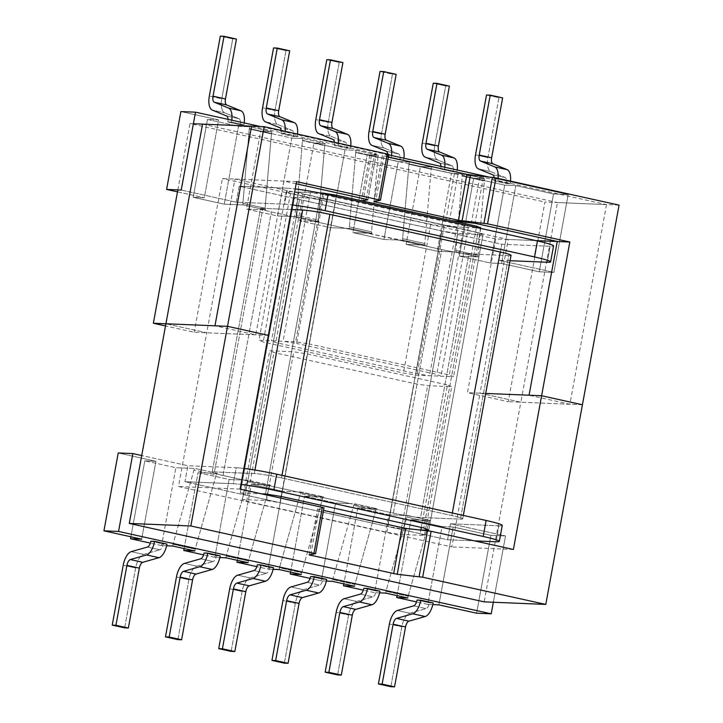 <?xml version="1.0" encoding="UTF-8"?>
<svg xmlns="http://www.w3.org/2000/svg" width="723" height="723" viewBox="0 0 723 723"><rect width="100%" height="100%" fill="white"/><g stroke="black" fill="none" stroke-linecap="round" stroke-linejoin="round"><path stroke-width="0.54" stroke-dasharray="3.62 2.71" d="M493.999 180.786L506.425 183.534L510.131 183.687L497.704 180.94L493.999 180.786A6.109 2.747 -77.5 0 0 494.161 177.551A6.109 2.747 -77.5 0 1 493.999 180.786L506.425 183.534A6.109 2.747 -77.5 0 0 505.169 177.524L490.872 171.649A14.243 6.408 102.5 0 1 487.944 157.623L498.933 97.722L502.639 97.876L498.933 97.722L486.516 94.984L498.933 97.722L487.944 157.623A14.243 6.408 102.5 0 0 490.872 171.649L505.169 177.524A6.109 2.747 -77.5 0 1 506.425 183.534L510.131 183.687A14.243 6.408 -77.5 0 0 510.492 181.121A14.243 6.408 -77.5 0 1 510.131 183.687L497.704 180.94A14.243 6.408 -77.5 0 0 498.066 178.373A14.243 6.408 -77.5 0 1 497.704 180.94L493.999 180.786M456.891 171.92L444.473 169.173L440.768 169.019L453.185 171.767L456.891 171.92A14.243 6.408 -77.5 0 0 457.18 170.004A14.243 6.408 -77.5 0 1 456.891 171.92L444.473 169.173A14.243 6.408 -77.5 0 0 444.762 167.257A14.243 6.408 -77.5 0 1 444.473 169.173L440.768 169.019A6.109 2.747 -77.5 0 0 440.967 166.426A6.109 2.747 -77.5 0 1 440.768 169.019L453.185 171.767A6.109 2.747 -77.5 0 0 451.929 165.757L437.632 159.882A14.243 6.408 102.5 0 1 434.704 145.856L445.693 85.965L449.399 86.109L445.693 85.965L433.276 83.217L445.693 85.965L434.704 145.856A14.243 6.408 102.5 0 0 437.632 159.882L451.929 165.757A6.109 2.747 -77.5 0 1 453.185 171.767L456.891 171.92M403.651 160.154L391.233 157.406L387.528 157.252L399.946 160L403.651 160.154A14.243 6.408 -77.5 0 0 403.94 158.238A14.243 6.408 -77.5 0 1 403.651 160.154L391.233 157.406A14.243 6.408 -77.5 0 0 391.523 155.499A14.243 6.408 -77.5 0 1 391.233 157.406L387.528 157.252A6.109 2.747 -77.5 0 0 387.682 153.981A6.109 2.747 -77.5 0 1 387.528 157.252L399.946 160A6.109 2.747 -77.5 0 0 398.689 153.99L384.401 148.116A14.243 6.408 102.5 0 1 381.464 134.089L392.462 74.198L396.168 74.352L392.462 74.198L380.036 71.45L392.462 74.198L381.464 134.089A14.243 6.408 102.5 0 0 384.401 148.116L398.689 153.99A6.109 2.747 -77.5 0 1 399.946 160L403.651 160.154M281.048 133.728L284.754 133.882L297.18 136.62L293.475 136.466L281.048 133.728A6.109 2.747 -77.5 0 0 281.202 130.438A6.109 2.747 -77.5 0 1 281.048 133.728L284.754 133.882A14.243 6.408 -77.5 0 0 285.115 131.306A14.243 6.408 -77.5 0 1 284.754 133.882L297.18 136.62A14.243 6.408 -77.5 0 0 297.542 134.053A14.243 6.408 -77.5 0 1 297.18 136.62L293.475 136.466A6.109 2.747 -77.5 0 0 292.219 130.456L277.921 124.582A14.243 6.408 102.5 0 1 274.993 110.556L285.983 50.664L273.565 47.917L285.983 50.664L289.688 50.818L285.983 50.664L274.993 110.556L262.566 107.808L274.993 110.556A14.243 6.408 102.5 0 0 277.921 124.582L265.504 121.844L277.921 124.582L292.219 130.456L279.792 127.709L292.219 130.456A6.109 2.747 -77.5 0 1 293.475 136.466L281.048 133.728M378.301 155.201L356.123 150.303L345.007 149.842L313.954 142.973L325.07 143.434L302.883 138.536L291.767 138.075L260.714 131.206L271.83 131.667L249.643 126.769L238.527 126.308L207.474 119.44L218.59 119.901L180.886 111.568L218.59 119.901L204.302 197.768L193.186 197.307L224.238 204.166L243.515 204.971A2.033 0.913 -77.5 0 1 243.443 204.961A2.033 0.913 -77.5 0 0 243.515 204.971L224.238 204.166L193.186 197.307L207.474 119.44L218.59 119.901L204.302 197.768L193.186 197.307L207.474 119.44L238.527 126.308L224.238 204.166L238.527 126.308L249.643 126.769L249.318 128.558A2.033 0.913 -77.5 0 0 249.263 128.965L242.901 203.344A2.033 0.913 -77.5 0 0 243.443 204.961L265.63 209.86A2.033 0.913 102.5 0 1 265.088 208.251L271.441 133.872A2.033 0.913 102.5 0 1 271.505 133.457L249.318 128.558A2.033 0.913 -77.5 0 0 249.263 128.965L242.901 203.344A2.033 0.913 -77.5 0 0 243.443 204.961L265.63 209.86A2.033 0.913 102.5 0 1 265.088 208.251L271.441 133.872A2.033 0.913 102.5 0 1 271.505 133.457L249.318 128.558L249.643 126.769L271.83 131.667L271.505 133.457L271.83 131.667L260.714 131.206L246.426 209.074L277.478 215.933L292.228 216.548L271.378 211.938A20.497 1.464 10.4 0 1 262.847 209.751L246.426 209.074L260.714 131.206L291.767 138.075L277.478 215.933L246.426 209.074L262.847 209.751A20.497 1.464 10.4 0 1 260.578 208.739A20.497 1.464 10.4 0 1 260.551 208.622A20.497 1.464 10.4 0 1 262.838 208.378L291.414 209.562L262.838 208.378A20.497 1.464 10.4 0 0 260.551 208.622L212.182 472.164A20.497 1.464 10.4 0 1 214.469 471.911L254.297 473.565A20.497 1.464 10.4 0 1 281.5 477.903L451.857 515.553A20.497 1.464 10.4 0 1 462.693 518.87A20.497 1.464 10.4 0 1 460.406 519.123L420.578 517.469A20.497 1.464 10.4 0 1 413.213 516.701A20.497 1.464 10.4 0 1 405.242 515.454A20.497 1.464 10.4 0 1 393.366 513.131L266.046 484.988L251.288 484.374L282.35 491.242L301.627 492.038A2.033 0.913 102.5 0 0 300.425 493.592L279.593 567.365A2.033 0.913 102.5 0 0 279.503 567.781A2.033 0.913 102.5 0 1 279.593 567.365L300.425 493.592A2.033 0.913 102.5 0 1 301.627 492.038L323.805 496.945A2.033 0.913 -77.5 0 0 322.612 498.49L301.78 572.273A2.033 0.913 -77.5 0 0 301.681 572.679L279.503 567.781L279.168 569.561L279.503 567.781L301.681 572.679L301.355 574.469L301.681 572.679A2.033 0.913 -77.5 0 1 301.78 572.273L279.593 567.365L301.78 572.273L322.612 498.49L300.425 493.592L322.612 498.49A2.033 0.913 -77.5 0 1 323.805 496.945L304.528 496.141L335.58 503.009L321.292 580.867L310.095 578.391L321.292 580.867L335.58 503.009L350.339 503.615L243.859 480.09L248.387 480.271A2.033 0.913 102.5 0 0 247.185 481.825L226.353 555.598A2.033 0.913 102.5 0 0 226.263 556.014A2.033 0.913 102.5 0 1 226.353 555.598L247.185 481.825A2.033 0.913 102.5 0 1 248.387 480.271L270.565 485.178A2.033 0.913 -77.5 0 0 269.372 486.724L247.185 481.825L269.372 486.724L248.54 560.506A2.033 0.913 -77.5 0 0 248.441 560.912L226.263 556.014L225.938 557.804L226.263 556.014L248.441 560.912L248.116 562.702L248.441 560.912A2.033 0.913 -77.5 0 1 248.54 560.506L269.372 486.724A2.033 0.913 -77.5 0 1 270.565 485.178L251.288 484.374L282.35 491.242L268.052 569.1L256.855 566.633L268.052 569.1L273.113 569.317L268.052 569.1L282.35 491.242L301.627 492.038L323.805 496.945L304.528 496.141L335.58 503.009L354.857 503.804A2.033 0.913 -77.5 0 0 353.664 505.35L332.833 579.132A2.033 0.913 -77.5 0 0 332.734 579.539L332.408 581.328L332.734 579.539A2.033 0.913 -77.5 0 1 332.833 579.132L353.664 505.35A2.033 0.913 -77.5 0 1 354.857 503.804L350.339 503.615L372.517 508.522L377.045 508.712L354.857 503.804L377.045 508.712A2.033 0.913 102.5 0 0 375.843 510.257L355.011 584.039L332.833 579.132L355.011 584.039A2.033 0.913 102.5 0 0 354.921 584.446A2.033 0.913 102.5 0 1 355.011 584.039L375.843 510.257A2.033 0.913 102.5 0 1 377.045 508.712L357.768 507.908L343.832 583.859L357.768 507.908L388.82 514.776L374.532 592.634L363.326 590.158L374.532 592.634L388.82 514.776L405.242 515.454A20.497 1.464 10.4 0 1 393.366 513.131L372.517 508.522L357.768 507.908L388.82 514.776L408.097 515.571A2.033 0.913 -77.5 0 0 406.904 517.117L386.073 590.899A2.033 0.913 -77.5 0 0 385.974 591.306L385.648 593.095L385.974 591.306A2.033 0.913 -77.5 0 1 386.073 590.899L406.904 517.117A2.033 0.913 -77.5 0 1 408.097 515.571L413.213 516.701A20.497 1.464 10.4 0 1 405.242 515.454L413.213 516.701A20.497 1.464 10.4 0 0 420.578 517.469L468.947 253.927A20.497 1.464 10.4 0 1 461.581 253.167L456.466 252.038A2.033 0.913 102.5 0 1 456.394 252.02A2.033 0.913 102.5 0 1 455.851 250.411L462.214 176.032A2.033 0.913 102.5 0 1 462.268 175.617L462.593 173.827L484.781 178.735L473.664 178.274L459.376 256.141L478.653 256.936L461.581 253.167A20.497 1.464 10.4 0 1 453.61 251.911L437.189 251.233L406.136 244.374L420.885 244.98L271.378 211.938A20.497 1.464 10.4 0 1 262.847 209.751A20.497 1.464 10.4 0 1 260.578 208.739A20.497 1.464 10.4 0 1 260.551 208.622L212.182 472.164A20.497 1.464 10.4 0 1 214.469 471.911L254.297 473.565A20.497 1.464 10.4 0 1 281.5 477.903L451.857 515.553A20.497 1.464 10.4 0 1 462.693 518.87A20.497 1.464 10.4 0 1 460.406 519.123L420.578 517.469L468.947 253.927A20.497 1.464 10.4 0 1 461.581 253.167L453.61 251.911A20.497 1.464 10.4 0 1 441.735 249.589L398.707 240.081L383.949 239.467L352.896 232.607L367.185 154.74L378.301 155.201L377.975 156.99L355.788 152.083A2.033 0.913 -77.5 0 0 355.734 152.499L349.381 226.877A2.033 0.913 -77.5 0 0 349.923 228.495A2.033 0.913 -77.5 0 0 349.995 228.504L345.467 228.314L314.415 221.446L299.656 220.84L330.718 227.7L345.007 149.842L313.954 142.973L299.656 220.84L330.718 227.7L345.467 228.314L367.655 233.213L352.896 232.607L367.185 154.74L378.301 155.201L356.123 150.303L355.788 152.083A2.033 0.913 -77.5 0 0 355.734 152.499L349.381 226.877A2.033 0.913 -77.5 0 0 349.923 228.495A2.033 0.913 -77.5 0 0 349.995 228.504L330.718 227.7L345.007 149.842L356.123 150.303L355.788 152.083L377.975 156.99A2.033 0.913 102.5 0 0 377.921 157.406L371.559 231.785L349.381 226.877L371.559 231.785A2.033 0.913 102.5 0 0 372.101 233.393A2.033 0.913 102.5 0 1 371.559 231.785L377.921 157.406A2.033 0.913 102.5 0 1 377.975 156.99L378.301 155.201M568.179 194.541L488.161 176.855L568.179 194.541L553.89 272.399L539.25 271.794L501.545 263.461L490.429 263L459.376 256.141L478.653 256.936L461.581 253.167A20.497 1.464 10.4 0 1 453.61 251.911L437.189 251.233L406.136 244.374L425.413 245.169L403.226 240.271A2.033 0.913 102.5 0 1 403.154 240.262A2.033 0.913 102.5 0 1 402.612 238.644L408.974 164.266A2.033 0.913 102.5 0 1 409.028 163.85L409.363 162.06L431.541 166.968L420.425 166.507L406.136 244.374L420.425 166.507L451.477 173.366L462.593 173.827L484.781 178.735L484.446 180.524A2.033 0.913 -77.5 0 0 484.392 180.931L462.214 176.032A2.033 0.913 102.5 0 1 462.268 175.617L462.593 173.827L451.477 173.366L437.189 251.233L451.477 173.366L420.425 166.507L431.541 166.968L431.215 168.757A2.033 0.913 -77.5 0 0 431.161 169.164L424.799 243.543A2.033 0.913 -77.5 0 0 425.341 245.16A2.033 0.913 -77.5 0 0 425.413 245.169L367.655 233.213L352.896 232.607L383.949 239.467L398.246 161.6L409.363 162.06L431.541 166.968L431.215 168.757A2.033 0.913 -77.5 0 0 431.161 169.164L424.799 243.543A2.033 0.913 -77.5 0 0 425.341 245.16A2.033 0.913 -77.5 0 0 425.413 245.169L420.885 244.98L441.735 249.589A20.497 1.464 10.4 0 0 453.61 251.911L456.466 252.038A2.033 0.913 102.5 0 1 456.394 252.02A2.033 0.913 102.5 0 1 455.851 250.411L462.214 176.032L484.392 180.931L478.03 255.309A2.033 0.913 -77.5 0 0 478.572 256.927A2.033 0.913 -77.5 0 0 478.653 256.936A2.033 0.913 -77.5 0 1 478.572 256.927A2.033 0.913 -77.5 0 1 478.03 255.309L484.392 180.931A2.033 0.913 -77.5 0 1 484.446 180.524L462.268 175.617L484.446 180.524L484.781 178.735L473.664 178.274L459.376 256.141L490.429 263L504.717 185.133L515.833 185.594L553.547 193.936L568.179 194.541L553.89 272.399L539.25 271.794L501.545 263.461L490.429 263L504.717 185.133L473.664 178.274L504.717 185.133L515.833 185.594L501.545 263.461L515.833 185.594L553.547 193.936L539.25 271.794L553.547 193.936L568.179 194.541M388.775 154.885L260.407 126.516L388.775 154.885M398.246 161.6L367.185 154.74L398.246 161.6L409.363 162.06L409.028 163.85A2.033 0.913 102.5 0 0 408.974 164.266L402.612 238.644A2.033 0.913 102.5 0 0 403.154 240.262L425.341 245.16L403.154 240.262A2.033 0.913 102.5 0 0 403.226 240.271L383.949 239.467L398.246 161.6M227.817 121.961L231.523 122.115L243.94 124.853L240.235 124.699L227.817 121.961A6.109 2.747 -77.5 0 0 228.016 119.358A6.109 2.747 -77.5 0 1 227.817 121.961L231.523 122.115A14.243 6.408 -77.5 0 0 231.812 120.199A14.243 6.408 -77.5 0 1 231.523 122.115L243.94 124.853A14.243 6.408 -77.5 0 0 244.229 122.946A14.243 6.408 -77.5 0 1 243.94 124.853L240.235 124.699A6.109 2.747 -77.5 0 0 238.979 118.689L224.681 112.815A14.243 6.408 102.5 0 1 221.753 98.789L232.743 38.897L220.325 36.15L232.743 38.897L236.448 39.051L232.743 38.897L221.753 98.789L209.336 96.042L221.753 98.789A14.243 6.408 102.5 0 0 224.681 112.815L212.264 110.077L224.681 112.815L238.979 118.689L226.561 115.942L238.979 118.689A6.109 2.747 -77.5 0 1 240.235 124.699L227.817 121.961M334.288 145.495L337.993 145.648L350.42 148.387L346.715 148.233L334.288 145.495A6.109 2.747 -77.5 0 0 334.442 142.205A6.109 2.747 -77.5 0 1 334.288 145.495L337.993 145.648A14.243 6.408 -77.5 0 0 338.355 143.073A14.243 6.408 -77.5 0 1 337.993 145.648L350.42 148.387A14.243 6.408 -77.5 0 0 350.782 145.82A14.243 6.408 -77.5 0 1 350.42 148.387L346.715 148.233A6.109 2.747 -77.5 0 0 345.458 142.223L331.161 136.349A14.243 6.408 102.5 0 1 328.233 122.323L339.223 62.431L326.796 59.684L339.223 62.431L342.928 62.585L339.223 62.431L328.233 122.323L315.806 119.575L328.233 122.323A14.243 6.408 102.5 0 0 331.161 136.349L318.735 133.601L331.161 136.349L345.458 142.223L333.032 139.476L345.458 142.223A6.109 2.747 -77.5 0 1 346.715 148.233L334.288 145.495M284.591 204.202A30.529 2.178 10.4 0 1 292.264 204.907A30.529 2.178 10.4 0 0 284.591 204.202L287.519 188.233A30.529 2.178 -169.6 0 1 295.192 188.938A30.529 2.178 -169.6 0 0 287.519 188.233L239.168 186.227L236.24 202.196L284.591 204.202L287.519 188.233L239.168 186.227L501.807 244.275L550.158 246.281A30.529 2.178 -169.6 0 0 553.565 245.901A30.529 2.178 -169.6 0 1 550.158 246.281L501.807 244.275L498.879 260.244L553.89 272.399L498.879 260.244L501.807 244.275L239.168 186.227L236.24 202.196L284.591 204.202M508.775 255.581L468.947 253.927L508.775 255.581A20.497 1.464 10.4 0 0 511.062 255.327A20.497 1.464 10.4 0 1 508.775 255.581L460.406 519.123L508.775 255.581M510.077 260.705L498.879 260.244L510.077 260.705M181.229 190.041L236.24 202.196L181.229 190.041M177.478 191.839L204.302 197.768L177.478 191.839M477.993 232.49L482.982 234.568L457.749 233.52L441.87 230.989L299.476 199.521L294.487 197.442L319.72 198.491L335.599 201.021L477.993 232.49L482.982 234.568L457.749 233.52L441.87 230.989L299.476 199.521L294.487 197.442L319.72 198.491L335.599 201.021L477.993 232.49L423.768 527.971L477.993 232.49M498.861 525.784A30.529 2.178 -169.6 0 0 502.259 525.413A30.529 2.178 -169.6 0 1 498.861 525.784L495.924 541.762L498.861 525.784L450.51 523.786L498.861 525.784M217.334 473.411L214.478 473.294A20.497 1.464 10.4 0 1 212.21 472.282A20.497 1.464 10.4 0 1 212.182 472.164A20.497 1.464 10.4 0 0 212.21 472.282L195.147 468.504L175.87 467.709L195.147 468.504A2.033 0.913 102.5 0 0 193.954 470.058L173.122 543.832A2.033 0.913 102.5 0 0 173.023 544.247A2.033 0.913 102.5 0 1 173.122 543.832L193.954 470.058A2.033 0.913 102.5 0 1 195.147 468.504L217.334 473.411A2.033 0.913 -77.5 0 0 216.132 474.957L193.954 470.058L216.132 474.957L195.3 548.739A2.033 0.913 -77.5 0 0 195.21 549.146L173.023 544.247L172.698 546.037L173.023 544.247L195.21 549.146L194.876 550.935L195.21 549.146A2.033 0.913 -77.5 0 1 195.3 548.739L216.132 474.957A2.033 0.913 -77.5 0 1 217.334 473.411L198.057 472.607L229.11 479.476L243.859 480.09L223.009 475.481A20.497 1.464 10.4 0 1 214.478 473.294A20.497 1.464 10.4 0 1 212.21 472.282L217.334 473.411M243.895 468.45A30.529 2.178 -169.6 0 0 236.222 467.745L187.872 465.739L184.934 481.708L447.573 539.756L450.51 523.786L505.522 535.942L450.51 523.786L447.573 539.756L474.46 540.867L447.573 539.756L184.934 481.708L233.285 483.714L184.934 481.708L187.872 465.739L141.726 455.535L187.872 465.739L236.222 467.745L233.285 483.714A30.529 2.178 -169.6 0 1 240.967 484.419A30.529 2.178 -169.6 0 0 233.285 483.714L236.222 467.745A30.529 2.178 -169.6 0 1 243.895 468.45M379.946 591.188L376.24 591.034L363.814 588.287L376.24 591.034A6.109 2.747 -77.5 0 1 372.806 596.855A6.109 2.747 -77.5 0 0 376.24 591.034L379.946 591.188M326.353 581.084L321.292 580.867L326.353 581.084M379.593 592.851L374.532 592.634L379.593 592.851M427.772 604.401L416.565 601.925L427.772 604.401L442.06 526.543L453.176 527.004L442.06 526.543L411.007 519.674L430.284 520.479L413.213 516.701L430.284 520.479A2.033 0.913 102.5 0 0 429.082 522.024L408.251 595.797L386.073 590.899L408.251 595.797A2.033 0.913 102.5 0 0 408.161 596.213A2.033 0.913 102.5 0 1 408.251 595.797L429.082 522.024A2.033 0.913 102.5 0 1 430.284 520.479L411.007 519.674L442.06 526.543L427.772 604.401L432.833 604.609L427.772 604.401M161.581 545.576L150.384 543.1L161.581 545.576L166.642 545.784L161.581 545.576L175.87 467.709L144.817 460.849L175.87 467.709L161.581 545.576M214.821 557.343L203.615 554.866L214.821 557.343L219.882 557.55L214.821 557.343L229.11 479.476L248.387 480.271L270.565 485.178L266.046 484.988L223.009 475.481A20.497 1.464 10.4 0 1 214.478 473.294L198.057 472.607L229.11 479.476L214.821 557.343M150.863 541.229L163.29 543.967L166.995 544.121L163.29 543.967A6.109 2.747 -77.5 0 1 159.864 549.787A6.109 2.747 -77.5 0 0 163.29 543.967L150.863 541.229M204.103 552.987L216.52 555.734L220.226 555.888L216.52 555.734A6.109 2.747 -77.5 0 1 213.095 561.554A6.109 2.747 -77.5 0 0 216.52 555.734L204.103 552.987M257.343 564.753L269.76 567.501L273.466 567.654L269.76 567.501A6.109 2.747 -77.5 0 1 266.335 573.321A6.109 2.747 -77.5 0 0 269.76 567.501L257.343 564.753M326.706 579.421L323 579.268L310.574 576.52L323 579.268A6.109 2.747 -77.5 0 1 319.575 585.088A6.109 2.747 -77.5 0 0 323 579.268L326.706 579.421M433.176 602.955L429.471 602.801L417.054 600.054L429.471 602.801A6.109 2.747 -77.5 0 1 426.046 608.621A6.109 2.747 -77.5 0 0 429.471 602.801L433.176 602.955M130.881 536.791L144.817 460.849L155.933 461.31L144.817 460.849L130.881 536.791M493.348 602.241L505.522 535.942L490.881 535.336L453.176 527.004L438.879 604.862L453.176 527.004L490.881 535.336L505.522 535.942L493.348 602.241M476.593 613.194L490.881 535.336L476.593 613.194M290.592 572.092L304.528 496.141L290.592 572.092M425.422 529.914L403.515 529.01L387.636 526.48L245.242 495.002L240.253 492.923L261.509 493.809L240.253 492.923L294.487 197.442L240.253 492.923L245.242 495.002L299.476 199.521L245.242 495.002L387.636 526.48L441.87 230.989L387.636 526.48L403.515 529.01L457.749 233.52L403.515 529.01L425.422 529.914M118.22 452.969L155.933 461.31L141.645 539.168L155.933 461.31L118.22 452.969M265.486 493.972L319.72 198.491L265.486 493.972M237.352 560.325L251.288 484.374L237.352 560.325M184.112 548.558L198.057 472.607L184.112 548.558M281.364 496.502L335.599 201.021L281.364 496.502M428.748 530.049L482.982 234.568L428.748 530.049M265.703 209.869A2.033 0.913 102.5 0 1 265.63 209.86A2.033 0.913 102.5 0 0 265.703 209.869L243.515 204.971L265.703 209.869L262.847 209.751L265.703 209.869M318.933 221.636A2.033 0.913 102.5 0 1 318.861 221.627A2.033 0.913 102.5 0 1 318.319 220.018L324.681 145.639A2.033 0.913 102.5 0 1 324.735 145.224L302.557 140.325A2.033 0.913 -77.5 0 0 302.503 140.732L296.141 215.111A2.033 0.913 -77.5 0 0 296.683 216.728A2.033 0.913 -77.5 0 0 296.755 216.737L277.478 215.933L291.767 138.075L302.883 138.536L302.557 140.325A2.033 0.913 -77.5 0 0 302.503 140.732L296.141 215.111A2.033 0.913 -77.5 0 0 296.683 216.728A2.033 0.913 -77.5 0 0 296.755 216.737L292.228 216.548L314.415 221.446L299.656 220.84L313.954 142.973L325.07 143.434L324.735 145.224L302.557 140.325L302.883 138.536L325.07 143.434L324.735 145.224A2.033 0.913 102.5 0 0 324.681 145.639L302.503 140.732L324.681 145.639L318.319 220.018L296.141 215.111L318.319 220.018A2.033 0.913 102.5 0 0 318.861 221.627A2.033 0.913 102.5 0 0 318.933 221.636L296.755 216.737L318.933 221.636L314.415 221.446L318.933 221.636M372.173 233.402A2.033 0.913 102.5 0 1 372.101 233.393A2.033 0.913 102.5 0 0 372.173 233.402L349.995 228.504L372.173 233.402L367.655 233.213L372.173 233.402M397.063 595.625L411.007 519.674L397.063 595.625M354.595 586.236L354.921 584.446L332.734 579.539L354.921 584.446L354.595 586.236M390.836 686.696L401.834 626.805A14.243 6.408 102.5 0 1 409.824 613.231L426.046 608.621L413.628 605.874L426.046 608.621L409.824 613.231L397.406 610.483L409.824 613.231A14.243 6.408 102.5 0 0 401.834 626.805L389.408 624.057L401.834 626.805L390.836 686.696M337.596 674.93L348.594 615.038A14.243 6.408 102.5 0 1 356.593 601.464L372.806 596.855L360.388 594.107L372.806 596.855L356.593 601.464L344.166 598.716L356.593 601.464A14.243 6.408 102.5 0 0 348.594 615.038L336.168 612.291L348.594 615.038L337.596 674.93M284.365 663.163L295.355 603.271A14.243 6.408 102.5 0 1 303.353 589.697L319.575 585.088L307.148 582.34L319.575 585.088L303.353 589.697L290.926 586.949L303.353 589.697A14.243 6.408 102.5 0 0 295.355 603.271L282.937 600.524L295.355 603.271L284.365 663.163M231.125 651.396L242.115 591.504A14.243 6.408 102.5 0 1 250.113 577.93L266.335 573.321L250.113 577.93A14.243 6.408 102.5 0 0 242.115 591.504L231.125 651.396M177.885 639.629L188.884 579.738A14.243 6.408 102.5 0 1 196.873 566.163L213.095 561.554L196.873 566.163A14.243 6.408 102.5 0 0 188.884 579.738L177.885 639.629M124.654 627.862L135.644 567.971A14.243 6.408 102.5 0 1 143.642 554.396L159.864 549.787L143.642 554.396A14.243 6.408 102.5 0 0 135.644 567.971L124.654 627.862M407.826 598.002L408.161 596.213L385.974 591.306L408.161 596.213L407.826 598.002M388.866 154.37L382.44 155.535L374.008 201.455M336.177 196.493L309.11 343.958L295.608 341.798L271.523 340.804L275.77 342.575L415.96 373.556L429.462 375.707L453.547 376.71L449.299 374.939L309.11 343.958M322.81 193.583L295.608 341.798M319.53 192.924L298.825 192.065L271.523 340.804M388.378 157.027L382.44 155.535M619.069 205.115L557.469 202.557L520.831 402.214L480.018 393.195L508.233 239.458L234.948 179.06L206.733 332.788L165.91 323.768L206.733 332.788L178.518 486.525L451.803 546.922L480.018 393.195L520.831 402.214L484.184 601.861M202.557 124.121L557.469 202.557M268.323 335.345L206.733 332.788L268.323 335.345M296.538 181.618L234.948 179.06M251.604 126.154L374.704 153.357L376.312 153.854L369.887 155.011L371.441 155.535L454.378 173.872L483.416 177.388L606.516 204.591L544.925 202.042L508.278 401.69L467.465 392.67L495.68 238.942L535.761 240.596L508.233 239.458M298.825 192.065L303.064 193.836L443.253 224.817L456.764 226.968L480.84 227.971M480.759 228.441L453.547 376.71M476.367 227.474L449.299 374.939M303.064 193.836L275.77 342.575M443.253 224.817L415.96 373.556M456.764 226.968L429.462 375.707M485.711 393.429L467.465 392.67M582.422 404.763L520.831 402.214L582.422 404.763M420.171 533.664L424.41 535.427L400.334 534.433L386.832 532.282L246.633 501.292L242.395 499.53L266.48 500.524L279.982 502.675L420.171 533.664L420.849 529.977M421.319 527.429L447.474 384.925L451.712 386.688L427.627 385.693L414.125 383.542L273.936 352.553L269.697 350.782L293.773 351.785L307.284 353.936L447.474 384.925M424.41 535.427L425.332 530.447M425.639 528.757L451.712 386.688M400.334 534.433L427.627 385.693M513.393 549.471L451.803 546.922M240.108 489.073L178.518 486.525M324.012 507.754L317.514 508.947L323.524 510.411M266.48 500.524L267.465 495.119M267.618 494.306L293.773 351.785M279.982 502.675L280.822 498.075M281.12 496.466L307.284 353.936M386.832 532.282L414.125 383.542M246.633 501.292L273.936 352.553M242.395 499.53L269.697 350.782M296.141 183.778L283.985 181.093L255.77 334.821L214.957 325.802M323.859 194.695L310.357 192.544L286.272 191.541L290.519 193.312L430.709 224.293L444.211 226.453L468.296 227.447L464.049 225.675L323.859 194.695L296.566 343.434L283.055 341.283L258.979 340.28L263.217 342.051L403.407 373.032L416.909 375.192L440.994 376.186L436.755 374.415L296.566 343.434M310.357 192.544L283.055 341.283M286.272 191.541L258.979 340.28M193.393 123.741L190.004 123.597L544.925 202.042M177.84 189.896L190.004 123.597M255.77 334.821L194.18 332.273L165.513 325.937M283.985 181.093L222.395 178.536L194.18 332.273M361.916 200.849L451.098 220.56M495.68 238.942L222.395 178.536M606.516 204.591L569.878 404.247L529.055 395.228M468.296 227.447L440.994 376.186M464.049 225.675L436.755 374.415M290.519 193.312L263.217 342.051M430.709 224.293L403.407 373.032M444.211 226.453L416.909 375.192M569.878 404.247L508.278 401.69M547.23 262.25L550.158 246.281L547.23 262.25M478.03 255.309L455.851 250.411L478.03 255.309M271.441 133.872L249.263 128.965L271.441 133.872M265.088 208.251L242.901 203.344L265.088 208.251M424.799 243.543L402.612 238.644L424.799 243.543M431.161 169.164L408.974 164.266L431.161 169.164M431.215 168.757L409.028 163.85L431.215 168.757M377.921 157.406L355.734 152.499L377.921 157.406M195.3 548.739L173.122 543.832L195.3 548.739M375.843 510.257L353.664 505.35L375.843 510.257M429.082 522.024L406.904 517.117L429.082 522.024M248.54 560.506L226.353 555.598L248.54 560.506M393.366 513.131L441.735 249.589L393.366 513.131M223.009 475.481L271.378 211.938L223.009 475.481M214.469 471.911L262.838 208.378L214.469 471.911M475.517 154.876L487.944 157.623L475.517 154.876M478.445 168.902L490.872 171.649L478.445 168.902M492.743 174.776L505.169 177.524L492.743 174.776M422.277 143.109L434.704 145.856L422.277 143.109M425.214 157.135L437.632 159.882L425.214 157.135M439.512 163.009L451.929 165.757L439.512 163.009M369.046 131.342L381.464 134.089L369.046 131.342M371.974 145.368L384.401 148.116L371.974 145.368M386.272 151.243L398.689 153.99L386.272 151.243M229.697 588.757L242.115 591.504L229.697 588.757M237.695 575.183L250.113 577.93L237.695 575.183M253.909 570.574L266.335 573.321L253.909 570.574M176.457 576.99L188.884 579.738L176.457 576.99M184.455 563.416L196.873 566.163L184.455 563.416M200.678 558.807L213.095 561.554L200.678 558.807M123.217 565.223L135.644 567.971L123.217 565.223M131.215 551.649L143.642 554.396L131.215 551.649M147.438 547.04L159.864 549.787L147.438 547.04M254.297 473.565L254.939 470.049L254.297 473.565M451.857 515.553L452.327 513.014L451.857 515.553M281.5 477.903L281.97 475.354L281.5 477.903M380.379 200.325L388.811 154.406M383.985 156.06L375.716 201.148M315.517 553.71L323.949 507.79M309.146 554.839L317.578 508.92M310.854 554.532L319.132 509.444M366.272 199.277L374.704 153.357M367.826 199.801L376.258 153.882M479.855 176.783L471.423 222.702M483.416 177.388L474.984 223.308M457.948 174.478L449.516 220.398M454.378 173.872L445.955 219.792M371.441 155.535L363.009 201.455M369.887 155.011L361.455 200.931M296.683 216.728L318.861 221.627L296.683 216.728M349.923 228.495L372.101 233.393L349.923 228.495M456.394 252.02L478.572 256.927L456.394 252.02M463.316 515.436L462.693 518.87L463.316 515.436M382.377 155.562L373.945 201.482M309.092 554.866L317.514 508.947M376.312 153.854L367.89 199.774M369.824 155.047L361.401 200.967"/><path stroke-width="1.08" d="M180.886 111.568L195.517 112.173L181.229 190.041L166.588 189.435L177.478 191.839L166.588 189.435L181.229 190.041L195.517 112.173L260.407 126.516L195.517 112.173L180.886 111.568L166.588 189.435L180.886 111.568M488.161 176.855L388.775 154.885L488.161 176.855M292.264 204.907A30.529 2.178 10.4 0 1 325.097 210.664L534.505 256.945A30.529 2.178 10.4 0 1 550.628 261.88A30.529 2.178 10.4 0 1 547.23 262.25L510.077 260.705L547.23 262.25A30.529 2.178 10.4 0 0 550.628 261.88A30.529 2.178 10.4 0 0 534.505 256.945L537.433 240.967L328.034 194.686A30.529 2.178 -169.6 0 0 295.192 188.938A30.529 2.178 -169.6 0 1 328.034 194.686L537.433 240.967A30.529 2.178 -169.6 0 1 553.565 245.901A30.529 2.178 -169.6 0 0 537.433 240.967L534.505 256.945L325.097 210.664L328.034 194.686L325.097 210.664A30.529 2.178 10.4 0 0 292.264 204.907M491.649 157.777L502.639 97.876L490.212 95.138L486.516 94.984L475.517 154.876L486.516 94.984L490.212 95.138L479.222 155.029L490.212 95.138L502.639 97.876L491.649 157.777L479.222 155.029A6.109 2.747 102.5 0 0 480.479 161.039A6.109 2.747 102.5 0 1 479.222 155.029L491.649 157.777A6.109 2.747 102.5 0 0 492.905 163.787A6.109 2.747 102.5 0 1 491.649 157.777M507.203 169.661L492.905 163.787L480.479 161.039L494.776 166.914L480.479 161.039L492.905 163.787L507.203 169.661L494.776 166.914A14.243 6.408 -77.5 0 1 498.066 178.373A14.243 6.408 -77.5 0 0 494.776 166.914L507.203 169.661A14.243 6.408 -77.5 0 1 510.492 181.121A14.243 6.408 -77.5 0 0 507.203 169.661M291.414 209.562L302.666 210.022A20.497 1.464 10.4 0 1 329.869 214.36L500.226 252.02A20.497 1.464 10.4 0 1 511.062 255.327L463.316 515.436L511.062 255.327A20.497 1.464 10.4 0 0 500.226 252.02L329.869 214.36A20.497 1.464 10.4 0 0 302.666 210.022L291.414 209.562M502.259 525.413A30.529 2.178 -169.6 0 0 486.136 520.479L276.728 474.198A30.529 2.178 -169.6 0 0 243.895 468.45A30.529 2.178 -169.6 0 1 276.728 474.198L273.8 490.176A30.529 2.178 -169.6 0 0 240.967 484.419A30.529 2.178 -169.6 0 1 273.8 490.176L483.199 536.457L273.8 490.176L276.728 474.198L486.136 520.479L483.199 536.457A30.529 2.178 -169.6 0 1 499.331 541.391A30.529 2.178 -169.6 0 0 483.199 536.457L486.136 520.479A30.529 2.178 -169.6 0 1 502.259 525.413L499.331 541.391L502.259 525.413M495.924 541.762A30.529 2.178 -169.6 0 0 499.331 541.391A30.529 2.178 -169.6 0 1 495.924 541.762L474.46 540.867L495.924 541.762M363.814 588.287L367.519 588.441L379.946 591.188A14.243 6.408 -77.5 0 1 371.947 604.762A14.243 6.408 -77.5 0 0 379.946 591.188L367.519 588.441A14.243 6.408 -77.5 0 1 359.521 602.015A14.243 6.408 -77.5 0 0 367.519 588.441L363.814 588.287A6.109 2.747 -77.5 0 1 360.388 594.107A6.109 2.747 -77.5 0 0 363.814 588.287M279.168 569.561L301.355 574.469L290.239 574.008L290.592 572.092L290.239 574.008L310.095 578.391L290.239 574.008L301.355 574.469L279.168 569.561L273.113 569.317L279.168 569.561M332.408 581.328L326.353 581.084L332.408 581.328L354.595 586.236L332.408 581.328M343.479 585.775L354.595 586.236L343.479 585.775L363.326 590.158L343.479 585.775L343.832 583.859L343.479 585.775M385.648 593.095L379.593 592.851L385.648 593.095L407.826 598.002L385.648 593.095M396.71 597.541L407.826 598.002L396.71 597.541L397.063 595.625L396.71 597.541L416.565 601.925L396.71 597.541M438.879 604.862L432.833 604.609L438.879 604.862L476.593 613.194L491.224 613.809L118.563 531.441L132.86 453.574L118.22 452.969L103.931 530.836L118.563 531.441L132.86 453.574L118.22 452.969L103.931 530.836L141.645 539.168L130.529 538.707L130.881 536.791L130.529 538.707L150.384 543.1L130.529 538.707L141.645 539.168L103.931 530.836L118.563 531.441L491.224 613.809L493.348 602.241L491.224 613.809L476.593 613.194L438.879 604.862M166.642 545.784L172.698 546.037L194.876 550.935L183.759 550.474L184.112 548.558L183.759 550.474L203.615 554.866L183.759 550.474L194.876 550.935L172.698 546.037L166.642 545.784M219.882 557.55L225.938 557.804L248.116 562.702L236.999 562.241L237.352 560.325L236.999 562.241L256.855 566.633L236.999 562.241L248.116 562.702L225.938 557.804L219.882 557.55M154.568 541.382L150.863 541.229A6.109 2.747 -77.5 0 1 147.438 547.04A6.109 2.747 -77.5 0 0 150.863 541.229L154.568 541.382L166.995 544.121L154.568 541.382A14.243 6.408 -77.5 0 1 146.57 554.957A14.243 6.408 -77.5 0 0 154.568 541.382M207.808 553.14L204.103 552.987A6.109 2.747 -77.5 0 1 200.678 558.807A6.109 2.747 -77.5 0 0 204.103 552.987L207.808 553.14L220.226 555.888L207.808 553.14A14.243 6.408 -77.5 0 1 199.81 566.724A14.243 6.408 -77.5 0 0 207.808 553.14M261.048 564.907L257.343 564.753A6.109 2.747 -77.5 0 1 253.909 570.574A6.109 2.747 -77.5 0 0 257.343 564.753L261.048 564.907L273.466 567.654L261.048 564.907A14.243 6.408 -77.5 0 1 253.05 578.481A14.243 6.408 -77.5 0 0 261.048 564.907M310.574 576.52L314.279 576.674L326.706 579.421A14.243 6.408 -77.5 0 1 318.707 592.996A14.243 6.408 -77.5 0 0 326.706 579.421L314.279 576.674A14.243 6.408 -77.5 0 1 306.29 590.248A14.243 6.408 -77.5 0 0 314.279 576.674L310.574 576.52A6.109 2.747 -77.5 0 1 307.148 582.34A6.109 2.747 -77.5 0 0 310.574 576.52M417.054 600.054L420.759 600.207L433.176 602.955A14.243 6.408 -77.5 0 1 425.178 616.529A14.243 6.408 -77.5 0 0 433.176 602.955L420.759 600.207A14.243 6.408 -77.5 0 1 412.761 613.782A14.243 6.408 -77.5 0 0 420.759 600.207L417.054 600.054A6.109 2.747 -77.5 0 1 413.628 605.874A6.109 2.747 -77.5 0 0 417.054 600.054M141.726 455.535L132.86 453.574L141.726 455.535M281.364 496.502L423.768 527.971L428.748 530.049L425.422 529.914L428.748 530.049L423.768 527.971L281.364 496.502L265.486 493.972L281.364 496.502M261.509 493.809L265.486 493.972L261.509 493.809M478.445 168.902A14.243 6.408 102.5 0 1 475.517 154.876A14.243 6.408 102.5 0 0 478.445 168.902L492.743 174.776L478.445 168.902M494.161 177.551A6.109 2.747 -77.5 0 0 492.743 174.776A6.109 2.747 -77.5 0 1 494.161 177.551M436.981 83.371L433.276 83.217L422.277 143.109L433.276 83.217L436.981 83.371L449.399 86.109L436.981 83.371L425.983 143.262L436.981 83.371M444.762 167.257A14.243 6.408 -77.5 0 0 441.536 155.147L427.239 149.272A6.109 2.747 102.5 0 1 425.983 143.262A6.109 2.747 102.5 0 0 427.239 149.272L441.536 155.147A14.243 6.408 -77.5 0 1 444.762 167.257M425.214 157.135A14.243 6.408 102.5 0 1 422.277 143.109A14.243 6.408 102.5 0 0 425.214 157.135L439.512 163.009L425.214 157.135M440.967 166.426A6.109 2.747 -77.5 0 0 439.512 163.009A6.109 2.747 -77.5 0 1 440.967 166.426M457.18 170.004A14.243 6.408 -77.5 0 0 453.963 157.894L439.665 152.02A6.109 2.747 102.5 0 1 438.409 146.01L449.399 86.109L438.409 146.01L425.983 143.262L438.409 146.01A6.109 2.747 102.5 0 0 439.665 152.02L427.239 149.272L439.665 152.02L453.963 157.894L441.536 155.147L453.963 157.894A14.243 6.408 -77.5 0 1 457.18 170.004M383.741 71.604L380.036 71.45L369.046 131.342L380.036 71.45L383.741 71.604L396.168 74.352L383.741 71.604L372.752 131.496L383.741 71.604M391.523 155.499A14.243 6.408 -77.5 0 0 388.305 143.38L374.008 137.506A6.109 2.747 102.5 0 1 372.752 131.496A6.109 2.747 102.5 0 0 374.008 137.506L388.305 143.38A14.243 6.408 -77.5 0 1 391.523 155.499M371.974 145.368A14.243 6.408 102.5 0 1 369.046 131.342A14.243 6.408 102.5 0 0 371.974 145.368L386.272 151.243L371.974 145.368M387.682 153.981A6.109 2.747 -77.5 0 0 386.272 151.243A6.109 2.747 -77.5 0 1 387.682 153.981M403.94 158.238A14.243 6.408 -77.5 0 0 400.723 146.127L386.425 140.253A6.109 2.747 102.5 0 1 385.169 134.243L396.168 74.352L385.169 134.243L372.752 131.496L385.169 134.243A6.109 2.747 102.5 0 0 386.425 140.253L374.008 137.506L386.425 140.253L400.723 146.127L388.305 143.38L400.723 146.127A14.243 6.408 -77.5 0 1 403.94 158.238M330.501 59.837L342.928 62.585L331.929 122.476L342.928 62.585L330.501 59.837L326.796 59.684L330.501 59.837L319.512 119.729L330.501 59.837M334.442 142.205A6.109 2.747 -77.5 0 0 333.032 139.476L318.735 133.601A14.243 6.408 102.5 0 1 315.806 119.575L326.796 59.684L315.806 119.575A14.243 6.408 102.5 0 0 318.735 133.601L333.032 139.476A6.109 2.747 -77.5 0 1 334.442 142.205M338.355 143.073A14.243 6.408 -77.5 0 0 335.065 131.613L320.768 125.748A6.109 2.747 102.5 0 1 319.512 119.729L331.929 122.476A6.109 2.747 102.5 0 0 333.186 128.486A6.109 2.747 102.5 0 1 331.929 122.476L319.512 119.729A6.109 2.747 102.5 0 0 320.768 125.748L333.186 128.486L347.483 134.361L333.186 128.486L320.768 125.748L335.065 131.613L347.483 134.361A14.243 6.408 -77.5 0 1 350.782 145.82A14.243 6.408 -77.5 0 0 347.483 134.361L335.065 131.613A14.243 6.408 -77.5 0 1 338.355 143.073M277.271 48.07L289.688 50.818L278.698 110.709L289.688 50.818L277.271 48.07L273.565 47.917L277.271 48.07L266.272 107.962L277.271 48.07M281.202 130.438A6.109 2.747 -77.5 0 0 279.792 127.709L265.504 121.844A14.243 6.408 102.5 0 1 262.566 107.808L273.565 47.917L262.566 107.808A14.243 6.408 102.5 0 0 265.504 121.844L279.792 127.709A6.109 2.747 -77.5 0 1 281.202 130.438M285.115 131.306A14.243 6.408 -77.5 0 0 281.825 119.846L267.528 113.981A6.109 2.747 102.5 0 1 266.272 107.962L278.698 110.709A6.109 2.747 102.5 0 0 279.955 116.719A6.109 2.747 102.5 0 1 278.698 110.709L266.272 107.962A6.109 2.747 102.5 0 0 267.528 113.981L279.955 116.719L294.252 122.594L279.955 116.719L267.528 113.981L281.825 119.846L294.252 122.594A14.243 6.408 -77.5 0 1 297.542 134.053A14.243 6.408 -77.5 0 0 294.252 122.594L281.825 119.846A14.243 6.408 -77.5 0 1 285.115 131.306M224.031 36.304L236.448 39.051L225.459 98.943L236.448 39.051L224.031 36.304L220.325 36.15L224.031 36.304L213.041 96.195L224.031 36.304M228.016 119.358A6.109 2.747 -77.5 0 0 226.561 115.942L212.264 110.077A14.243 6.408 102.5 0 1 209.336 96.042L220.325 36.15L209.336 96.042A14.243 6.408 102.5 0 0 212.264 110.077L226.561 115.942A6.109 2.747 -77.5 0 1 228.016 119.358M231.812 120.199A14.243 6.408 -77.5 0 0 228.585 108.079L214.288 102.214A6.109 2.747 102.5 0 1 213.041 96.195L225.459 98.943A6.109 2.747 102.5 0 0 226.715 104.952A6.109 2.747 102.5 0 1 225.459 98.943L213.041 96.195A6.109 2.747 102.5 0 0 214.288 102.214L226.715 104.952L241.012 110.827L226.715 104.952L214.288 102.214L228.585 108.079L241.012 110.827A14.243 6.408 -77.5 0 1 244.229 122.946A14.243 6.408 -77.5 0 0 241.012 110.827L228.585 108.079A14.243 6.408 -77.5 0 1 231.812 120.199M382.124 684.103L394.541 686.85L390.836 686.696L378.418 683.949L382.124 684.103L393.113 624.211A6.109 2.747 102.5 0 1 396.538 618.391L412.761 613.782L425.178 616.529L408.965 621.138L425.178 616.529L412.761 613.782L396.538 618.391L408.965 621.138A6.109 2.747 102.5 0 0 405.54 626.958A6.109 2.747 102.5 0 1 408.965 621.138L396.538 618.391A6.109 2.747 102.5 0 0 393.113 624.211L405.54 626.958L394.541 686.85L390.836 686.696L378.418 683.949L389.408 624.057A14.243 6.408 102.5 0 1 397.406 610.483L413.628 605.874L397.406 610.483A14.243 6.408 102.5 0 0 389.408 624.057L378.418 683.949L382.124 684.103L394.541 686.85L405.54 626.958L393.113 624.211L382.124 684.103M337.596 674.93L325.178 672.182L328.884 672.336L341.301 675.083L337.596 674.93L325.178 672.182L336.168 612.291A14.243 6.408 102.5 0 1 344.166 598.716L360.388 594.107L344.166 598.716A14.243 6.408 102.5 0 0 336.168 612.291L325.178 672.182L328.884 672.336L339.873 612.444A6.109 2.747 102.5 0 1 343.298 606.624L359.521 602.015L371.947 604.762L355.725 609.372L371.947 604.762L359.521 602.015L343.298 606.624L355.725 609.372A6.109 2.747 102.5 0 0 352.3 615.192A6.109 2.747 102.5 0 1 355.725 609.372L343.298 606.624A6.109 2.747 102.5 0 0 339.873 612.444L352.3 615.192L341.301 675.083L337.596 674.93M284.365 663.163L271.938 660.415L275.644 660.569L288.07 663.316L284.365 663.163L271.938 660.415L282.937 600.524A14.243 6.408 102.5 0 1 290.926 586.949L307.148 582.34L290.926 586.949A14.243 6.408 102.5 0 0 282.937 600.524L271.938 660.415L275.644 660.569L286.642 600.677A6.109 2.747 102.5 0 1 290.068 594.857L306.29 590.248L318.707 592.996L302.485 597.605L318.707 592.996L306.29 590.248L290.068 594.857L302.485 597.605A6.109 2.747 102.5 0 0 299.06 603.425A6.109 2.747 102.5 0 1 302.485 597.605L290.068 594.857A6.109 2.747 102.5 0 0 286.642 600.677L299.06 603.425L288.07 663.316L284.365 663.163M234.83 651.55L222.404 648.802L218.708 648.648L231.125 651.396L234.83 651.55L245.82 591.658A6.109 2.747 102.5 0 1 249.254 585.838L265.468 581.229A14.243 6.408 -77.5 0 0 273.466 567.654A14.243 6.408 -77.5 0 1 265.468 581.229L253.05 578.481L236.828 583.09L253.05 578.481L265.468 581.229L249.254 585.838L236.828 583.09A6.109 2.747 102.5 0 0 233.402 588.911A6.109 2.747 102.5 0 1 236.828 583.09L249.254 585.838A6.109 2.747 102.5 0 0 245.82 591.658L233.402 588.911L222.404 648.802L218.708 648.648L229.697 588.757A14.243 6.408 102.5 0 1 237.695 575.183L253.909 570.574L237.695 575.183A14.243 6.408 102.5 0 0 229.697 588.757L218.708 648.648L231.125 651.396L234.83 651.55L222.404 648.802L233.402 588.911L245.82 591.658L234.83 651.55M181.59 639.783L169.173 637.035L165.468 636.891L177.885 639.629L181.59 639.783L192.589 579.891A6.109 2.747 102.5 0 1 196.014 574.071L212.237 569.462A14.243 6.408 -77.5 0 0 220.226 555.888A14.243 6.408 -77.5 0 1 212.237 569.462L199.81 566.724L183.588 571.324L199.81 566.724L212.237 569.462L196.014 574.071L183.588 571.324A6.109 2.747 102.5 0 0 180.163 577.144A6.109 2.747 102.5 0 1 183.588 571.324L196.014 574.071A6.109 2.747 102.5 0 0 192.589 579.891L180.163 577.144L169.173 637.035L165.468 636.891L176.457 576.99A14.243 6.408 102.5 0 1 184.455 563.416L200.678 558.807L184.455 563.416A14.243 6.408 102.5 0 0 176.457 576.99L165.468 636.891L177.885 639.629L181.59 639.783L169.173 637.035L180.163 577.144L192.589 579.891L181.59 639.783M128.36 628.016L115.933 625.278L112.228 625.124L124.654 627.862L128.36 628.016L139.349 568.124A6.109 2.747 102.5 0 1 142.774 562.304L158.997 557.695A14.243 6.408 -77.5 0 0 166.995 544.121A14.243 6.408 -77.5 0 1 158.997 557.695L146.57 554.957L130.357 559.557L146.57 554.957L158.997 557.695L142.774 562.304L130.357 559.557A6.109 2.747 102.5 0 0 126.923 565.377A6.109 2.747 102.5 0 1 130.357 559.557L142.774 562.304A6.109 2.747 102.5 0 0 139.349 568.124L126.923 565.377L115.933 625.278L112.228 625.124L123.217 565.223A14.243 6.408 102.5 0 1 131.215 551.649L147.438 547.04L131.215 551.649A14.243 6.408 102.5 0 0 123.217 565.223L112.228 625.124L124.654 627.862L128.36 628.016L115.933 625.278L126.923 565.377L139.349 568.124L128.36 628.016M378.825 199.801L296.538 181.618L268.323 335.345L227.51 326.326L264.148 126.67L388.866 154.37L380.443 200.289L378.825 199.801L387.257 153.882M375.716 201.148L375.562 201.979L374.008 201.455L380.443 200.289M480.759 228.441L480.84 227.971L476.602 226.2L336.412 195.219L336.177 196.493M336.412 195.219L322.91 193.059L322.81 193.583M322.91 193.059L319.53 192.924M315.58 553.673L190.863 525.973L227.51 326.326L268.323 335.345L240.108 489.073L324.012 507.754L315.58 553.673L309.092 554.866L397.207 574.297L405.639 528.377L431.107 531.288L422.684 577.207L545.784 604.419L582.422 404.763L541.608 395.743L582.422 404.763L619.069 205.115L495.969 177.903L466.931 174.388L388.378 157.027M264.148 126.67L202.557 124.121L165.91 323.768L227.51 326.326L165.91 323.768L129.272 523.425L190.863 525.973M431.107 531.288L513.393 549.471L569.823 242.015L535.761 240.596L557.27 241.491L474.984 223.308L451.098 220.56M569.823 242.015L487.537 223.823L458.499 220.307L375.562 201.979M476.602 226.2L476.367 227.474M541.608 395.743L485.711 393.429L541.608 395.743M422.684 577.207L397.207 574.297M420.849 529.977L421.319 527.429M425.332 530.447L425.639 528.757M545.784 604.419L484.184 601.861L129.272 523.425M405.639 528.377L323.524 510.411M267.465 495.119L267.618 494.306M280.822 498.075L281.12 496.466M328.884 672.336L341.301 675.083L352.3 615.192L339.873 612.444L328.884 672.336M275.644 660.569L288.07 663.316L299.06 603.425L286.642 600.677L275.644 660.569M361.916 200.849L367.826 199.801L366.272 199.277L296.141 183.778M165.513 325.937L153.366 323.253L214.957 325.802L251.604 126.154L193.393 123.741M153.366 323.253L177.84 189.896M485.711 393.429L529.055 395.228L557.27 241.491M254.939 470.049L302.666 210.022L254.939 470.049M452.327 513.014L500.226 252.02L452.327 513.014M281.97 475.354L329.869 214.36L281.97 475.354M492.399 177.298L483.976 223.217M495.969 177.903L487.537 223.823M470.492 174.993L462.069 220.913M466.931 174.388L458.499 220.307M427.546 530.682L419.114 576.602M313.972 553.185L322.395 507.266M310.7 555.363L310.854 554.532M393.646 573.691L402.069 527.772M553.565 245.901L550.628 261.88L553.565 245.901"/></g></svg>
